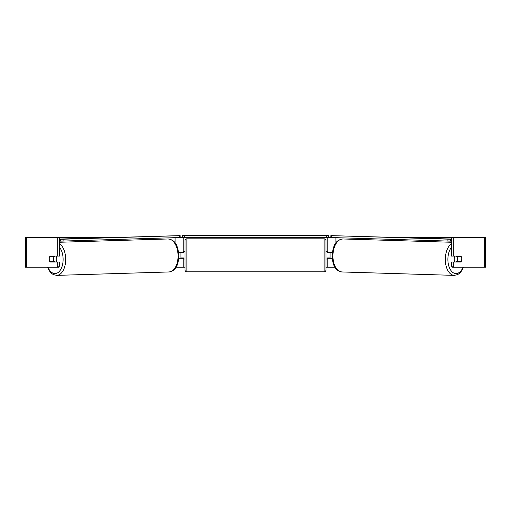 <?xml version="1.0" encoding="UTF-8"?>
<svg xmlns="http://www.w3.org/2000/svg" width="511" height="511" viewBox="0 0 511 511"><rect width="100%" height="100%" fill="white"/><g stroke="black" fill="none" stroke-linecap="round" stroke-linejoin="round"><path stroke-width="0.77" d="M178.761 258.285L183.174 258.285L183.174 257.914M176.097 267.189L183.174 267.189L183.174 258.285M179.821 237.513L182.433 237.513L182.433 235.66L328.567 235.66L328.567 237.513L326.708 237.513L326.708 235.66M180.951 258.285L180.951 252.351M183.174 252.721L183.174 237.513M183.174 252.351L178.614 252.351M145.622 239.653L145.622 238.56M332.239 258.285L327.826 258.285L327.826 257.914M334.903 267.189L327.826 267.189L327.826 258.285M331.179 237.513L328.567 237.513M330.049 258.285L330.049 257.914L327.455 257.914L327.455 259.026L325.967 259.026L325.967 269.968A1.852 1.852 0 0 1 324.115 271.82L186.885 271.82A1.852 1.852 0 0 1 185.033 269.968L185.033 240.668A1.852 1.852 0 0 1 186.885 238.816L186.885 271.82M330.049 257.914L330.049 252.351M327.826 252.721L327.826 237.513M327.826 252.351L332.386 252.351M365.378 239.653L365.378 238.56M455.046 261.996A3.711 2.127 -88.3 0 1 454.177 258.924A3.711 2.127 -88.3 0 1 455.007 256.062M457.517 259.026A3.711 2.127 -88.3 0 1 458.175 256.433L461.197 256.433A3.711 2.127 -88.3 0 1 461.772 259.026A3.711 2.127 -88.3 0 1 461.107 261.619L458.073 261.619A3.711 2.127 -88.3 0 1 457.517 259.026M456.253 256.062A3.711 2.127 -88.3 0 0 456.048 256.369L458.175 256.433M458.904 256.062A3.711 2.127 -88.3 0 1 459.089 256.369L459.344 256.375M458.942 261.619A3.711 2.127 -88.3 0 1 458.68 261.996M456.234 261.996A3.711 2.127 -88.3 0 1 455.946 261.555L458.073 261.619M456.048 256.369L459.089 256.369M49.471 257.18A3.711 2.127 -90 0 0 49.19 259.026A3.711 2.127 -90 0 0 50.046 261.996L57.698 261.996L57.698 266.116L59.525 266.116L59.525 261.996L57.698 261.996M51.624 261.619A3.711 2.127 -90 0 0 51.867 261.996M59.525 237.513L57.698 237.513L57.698 256.062L59.525 256.062L59.525 237.513L110.44 237.513M400.56 237.513L485.45 237.513L485.45 267.189L452.542 267.189L451.475 266.116L451.475 261.996L460.954 261.996A3.711 2.127 -90 0 0 461.529 257.18M183.174 267.189L185.033 267.189M325.967 267.189L327.826 267.189M451.475 237.513L451.475 256.062L460.954 256.062A3.711 2.127 -90 0 1 461.197 256.433M451.475 266.116L453.302 266.116L453.302 261.996M453.302 266.116L454.362 267.189M453.302 256.062L453.302 237.513M459.134 256.062A3.711 2.127 -90 0 1 459.376 256.433M459.376 261.619A3.711 2.127 -90 0 1 459.134 261.996M59.525 266.116L58.458 267.189L25.55 267.189L25.55 237.513L57.698 237.513M51.867 256.062A3.711 2.127 -90 0 0 51.624 256.433M56.638 267.189L57.698 266.116M57.698 256.062L50.046 256.062A3.711 2.127 -90 0 0 49.803 256.433A3.711 2.127 -91.7 0 0 49.228 259.026A3.711 2.127 -91.7 0 0 49.893 261.619L52.927 261.619A3.711 2.127 -91.7 0 0 53.483 259.026A3.711 2.127 -91.7 0 0 52.825 256.433L49.803 256.433M324.115 271.82L324.115 238.816A1.852 1.852 0 0 1 325.967 240.668L325.967 269.968M324.115 238.816L186.885 238.816M185.033 251.61L183.545 251.61L183.545 252.721L180.951 252.721M180.951 257.914L183.545 257.914L183.545 259.026L185.033 259.026M330.049 252.721L327.455 252.721L327.455 251.61L325.967 251.61L325.967 240.668M184.292 235.66L184.292 237.513L326.708 237.513M184.292 237.513L182.433 237.513M451.475 239.257L330.853 235.622L451.475 239.059M451.475 241.115L450.478 241.115L450.517 239.257M447.936 239.212L447.898 241.064L331.269 237.526L331.307 235.673M330.853 235.622L330.815 237.481L331.269 237.526M447.898 241.064L450.478 241.115M55.955 261.996A3.711 2.127 -91.7 0 0 56.823 258.924A3.711 2.127 -91.7 0 0 55.993 256.062M52.927 261.619L55.054 261.555A3.711 2.127 -91.7 0 1 54.766 261.996M52.058 261.619A3.711 2.127 -91.7 0 0 52.32 261.996M51.656 256.375L51.911 256.369A3.711 2.127 -91.7 0 1 52.096 256.062M52.825 256.433L54.952 256.369A3.711 2.127 -91.7 0 0 54.747 256.062M54.952 256.369L51.911 256.369M59.525 241.115L60.522 241.115L60.483 239.257L63.064 239.212L63.102 241.064L179.731 237.526L179.693 235.673L180.147 235.622L59.525 239.059M59.525 239.257L60.483 239.257M63.064 239.212L179.693 235.673M180.147 235.622L180.185 237.481L179.731 237.526M63.102 241.064L60.522 241.115M175.081 242.904L175.081 237.666M335.919 242.904L335.919 237.666M451.475 243.632A16.505 9.466 91.7 0 0 445.317 258.879A16.505 9.466 91.7 0 0 454.285 275.378L457.747 274.56L459.779 273.123L461.88 270.549L463.528 267.189M463.075 267.189A14.653 8.4 -88.3 0 1 453.538 272.919A14.653 8.4 -88.3 0 1 447.898 258.924A14.653 8.4 -88.3 0 1 451.475 247.235M332.942 255.468A16.505 9.466 -88.3 0 1 342.907 238.969C334.743 239.895 332.897 247.426 332.15 255.43C332.572 263.274 333.951 270.568 341.904 271.961A16.505 9.466 -88.3 0 1 332.942 255.468M484.645 267.189L484.645 237.513M26.355 267.189L26.355 237.513M59.525 243.632A16.505 9.466 88.3 0 1 65.683 258.879A16.505 9.466 88.3 0 1 56.715 275.378L53.253 274.56L51.221 273.123L49.12 270.549L47.472 267.189M47.925 267.189A14.653 8.4 -91.7 0 0 57.462 272.919A14.653 8.4 -91.7 0 0 63.102 258.924A14.653 8.4 -91.7 0 0 59.525 247.235M168.093 238.969C176.257 239.895 178.103 247.426 178.85 255.43C178.428 263.274 177.049 270.568 169.096 271.961A16.505 9.466 -91.7 0 0 178.058 255.468A16.505 9.466 -91.7 0 0 168.093 238.969L59.525 242.265M342.907 238.969L451.475 242.265M341.904 271.961L454.285 275.378M169.096 271.961L56.715 275.378"/></g></svg>
